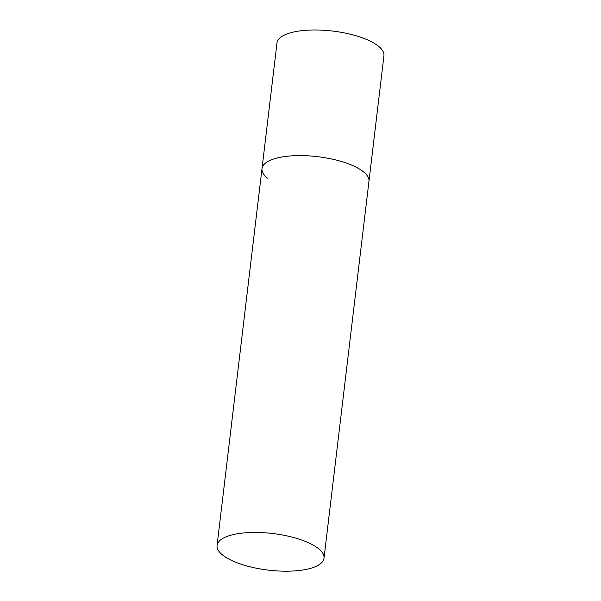 <?xml version="1.0" encoding="UTF-8"?>
<svg xmlns="http://www.w3.org/2000/svg" width="601" height="601" viewBox="0 0 601 601"><rect width="100%" height="100%" fill="white"/><g stroke="black" fill="none" stroke-linecap="round" stroke-linejoin="round"><path stroke-width="0.9" d="M267.422 178.084A53.857 18.428 6.8 0 1 262.006 168.596A53.857 18.428 6.8 0 1 304.452 155.667A53.857 18.428 6.8 0 1 363.53 171.856A53.857 18.428 6.8 0 1 368.954 181.352A53.857 18.428 -173.2 0 0 291.913 155.847A53.857 18.428 -173.2 0 0 262.006 168.596L276.986 42.979A53.857 18.428 6.8 0 1 319.431 30.05A53.857 18.428 6.8 0 1 378.51 46.239A53.857 18.428 6.8 0 1 383.934 55.728L324.014 558.201A53.857 18.428 -173.2 0 0 246.981 532.696A53.857 18.428 -173.2 0 0 217.066 545.445A53.857 18.428 -173.2 0 0 294.107 570.95A53.857 18.428 -173.2 0 0 324.014 558.201M262.006 168.596L217.066 545.445"/></g></svg>
